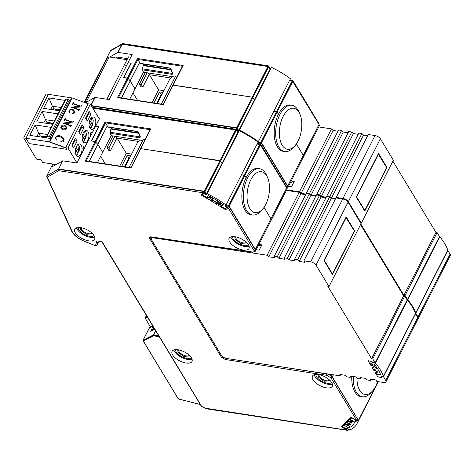 <?xml version="1.0" encoding="UTF-8"?>
<svg xmlns="http://www.w3.org/2000/svg" width="474" height="474" viewBox="0 0 474 474"><rect width="100%" height="100%" fill="white"/><g stroke="black" fill="none" stroke-linecap="round" stroke-linejoin="round"><path stroke-width="0.71" d="M200.224 404.464L178.455 399.007L178.218 398.533L178.42 399.037L143.213 340.824A0.533 0.474 11.4 0 0 143.32 340.883M178.42 399.037L178.775 398.901L178.2 398.83M159.146 335.971L153.511 335.13A0.533 0.379 86.5 0 0 153.594 335.835L153.517 335.13M158.523 335.551L153.789 334.828L153.594 335.835M155.756 330.965L153.428 335.148L143.041 340.267A0.533 0.474 11.4 0 0 143.213 340.824L143.071 340.397L143.213 340.824M155.638 330.775L153.564 334.845L143.041 340.267M143.112 340.178L143.32 340.877L153.623 335.859L159.276 336.724M229.7 241.977A11.157 5.06 -153 0 0 239.98 249.265A11.157 5.06 -153 0 0 249.022 248.477A11.157 5.06 -153 0 0 248.465 244.845A11.157 5.06 -153 0 0 238.185 237.557A11.157 5.06 -153 0 0 229.143 238.345A11.157 5.06 -153 0 0 229.7 241.977M230.844 236.982A11.157 5.06 -153 0 0 231.502 238.434A11.157 5.06 -153 0 0 239.726 244.916A11.157 5.06 -153 0 0 249.123 246.296M313.006 379.793A11.157 5.06 -153 0 0 323.286 387.08A11.157 5.06 -153 0 0 332.327 386.292A11.157 5.06 -153 0 0 331.77 382.66A11.157 5.06 -153 0 0 321.491 375.372A11.157 5.06 -153 0 0 312.449 376.16A11.157 5.06 -153 0 0 313.006 379.793M314.149 374.798A11.157 5.06 -153 0 0 314.813 376.249A11.157 5.06 -153 0 0 323.037 382.731A11.157 5.06 -153 0 0 332.428 384.112M172.654 354.973A11.157 5.06 -153 0 0 182.94 362.26A11.157 5.06 -153 0 0 191.976 361.472A11.157 5.06 -153 0 0 191.419 357.84A11.157 5.06 -153 0 0 181.139 350.553A11.157 5.06 -153 0 0 172.098 351.341A11.157 5.06 -153 0 0 172.654 354.973M173.804 349.978A11.157 5.06 -153 0 0 174.462 351.43A11.157 5.06 -153 0 0 182.686 357.911A11.157 5.06 -153 0 0 192.083 359.292M75.307 232.811A11.157 5.06 -153 0 0 85.593 240.099A11.157 5.06 -153 0 0 94.634 239.311A11.157 5.06 -153 0 0 94.071 235.679A11.157 5.06 -153 0 0 83.791 228.391A11.157 5.06 -153 0 0 74.75 229.179A11.157 5.06 -153 0 0 75.307 232.811M76.456 227.816A11.157 5.06 -153 0 0 77.114 229.268A11.157 5.06 -153 0 0 85.338 235.75A11.157 5.06 -153 0 0 94.735 237.13M212.233 199.714L216.671 202.386L217.702 201.391L218.342 201.486L220.457 202.765L220.606 203.435M207.108 196.633L209.093 197.83L210.13 196.828L210.764 196.929L212.885 198.203L213.033 198.873M101.827 241.758L201.391 406.301L206.012 408.742L347.697 430.398L347.199 430.161L348.639 429.811L347.199 430.161L206.451 408.357M205.834 408.552L201.563 406.265L102.04 241.627L96.909 240.845L95.452 245.692L84.259 241.195C78.234 238.582 74.187 235.335 72.119 231.46L46.754 176.079M347.164 428.68L347.015 429.853L347.081 428.709M346.707 428.389L346.832 430.031L347.199 430.161M348.023 421.19L346.393 422.767L344.93 423.164L347.957 424.988L349.255 424.751L348.414 425.563L347.543 425.67L344.42 423.655L341.28 426.689L342.743 426.286L344.983 424.123M349.397 424.568L349.131 424.129L349.397 424.568L349.131 424.129L347.448 425.48L348.544 425.391M351.672 417.665L349.433 419.828L347.969 420.231L350.997 422.05L352.437 421.629L351.453 422.624L350.588 422.731L347.466 420.716L344.93 423.164M352.437 421.629L352.176 421.19L352.437 421.629L352.176 421.19L350.997 422.05L350.493 422.541L351.589 422.453M355.322 420.592L357.414 421.013L356.916 420.776L358.356 420.432L355.707 420.752L355.222 420.171L356.667 420.539L351.116 417.191L347.969 420.231M151.153 236.87A1.025 0.545 -81.5 0 0 151.413 237.065L252.547 252.186L255.373 251.226A4.444 2.014 -153 0 0 255.178 249.745L229.025 206.486L227.947 207.434L228.403 206.113L225.618 205.686L227.52 207.369L226.501 206.889L227.947 207.434L253.916 250.391C254.473 251.581 253.928 252.115 252.281 251.984L151.153 236.87C149.577 236.745 149.055 237.249 149.588 238.392L221.358 357.123L225.274 359.488L326.859 375.355L330.947 377.825L356.916 420.776M227.153 206.676L227.976 207.642L225.743 209.798L225.618 208.157M220.428 203.672L219.136 203.909L217.916 205.082L219.379 204.685L220.754 203.186M218.419 201.332L217.874 203.15L217.572 201.681L216.535 202.682L216.654 204.324L217.874 203.15L219.136 203.909L220.309 203.05L217.572 201.681L217.898 201.006M212.856 199.116L211.564 199.353L210.343 200.526L211.807 200.123L213.347 198.298M210.782 196.9L210.302 198.588L210 197.119L208.957 198.126L209.081 199.767L210.302 198.588L211.564 199.353L212.737 198.493L210 197.119L210.243 196.615M204.407 192.983L203.488 192.9L201.26 195.057L202.718 194.654L204.051 193.374M205.716 194.079L203.488 192.9L206.024 193.89L204.839 191.923L203.761 192.871L204.211 191.549L58.515 169.277L58.634 170.687L58.29 169.301L46.819 175.83L47.335 177.122L58.634 170.687L203.761 192.871L204.732 193.783L206.03 193.913M101.839 241.758L96.909 240.845M101.946 241.325L102.04 241.627L101.946 241.325M348.911 429.302L348.39 430.054L348.639 429.811L347.999 428.757M347.697 430.398L348.663 429.983L348.514 429.065M350.019 422.393L349.285 423.839L346.814 422.358M352.431 420.693L349.859 419.419M328.452 374.051A4.462 2.02 27 0 1 332.363 376.895L358.356 420.432L358.107 420.675L358.356 420.432L332.209 377.174A1.025 0.741 148.8 0 1 330.947 377.825M151.526 238.321L151.005 237.462L150.845 237.747A1.025 0.741 148.8 0 1 149.588 238.392M150.845 237.047A2.234 1.013 -153 0 0 151.005 237.462L151.218 237.041M225.754 205.39L229.185 206.202L255.332 249.46A4.462 2.02 27 0 1 255.557 250.912A4.462 2.02 27 0 1 255.533 250.953A4.462 2.02 27 0 1 255.445 251.084M262.46 209.342A20.749 10.902 -81.3 0 1 248.726 206.326A20.749 10.902 -81.3 0 1 250.817 179.871A20.749 10.902 -81.3 0 1 267.389 177.08A20.749 10.902 -81.3 0 1 265.718 204.519A20.749 10.902 -81.3 0 1 262.46 209.342L260.747 211.208A23.427 12.312 -81.3 0 1 252.476 215.006A23.427 12.312 -81.3 0 1 243.654 201.414A23.427 12.312 -81.3 0 1 247.606 177.934A23.427 12.312 -81.3 0 1 259.556 168.691L258.057 168.46A23.427 12.312 98.7 0 0 246.107 177.703L244.803 175.552L229.185 206.202L229.025 206.486L228.403 206.113L244.163 175.167L244.803 175.552L241.485 174.758L244.163 175.167L259.782 144.511L256.991 144.084M219.806 204.276L221.968 205.58M220.576 203.488L220.499 202.694M217.501 200.757L216.535 202.682L211.991 199.951M213.004 198.926L212.95 198.079M209.822 196.396L208.957 198.126L206.871 196.864M206.184 193.611L204.993 191.644L220.611 160.988L221.879 163.086L219.972 160.603L140.482 148.605L150.246 129.449L140.488 148.593L220.611 160.988L236.23 130.332L235.59 129.947L204.353 191.253L204.839 191.923L204.353 191.253L58.658 168.987L46.819 175.83M98.154 241.195L97.217 245.034A1.339 0.604 27 0 1 97.194 245.094A1.339 0.604 27 0 1 97.188 245.105A1.339 0.604 27 0 1 97.14 245.171M349 429.355L348.651 429.788M346.571 422.589L349.575 424.26L350.41 422.624L349.587 424.224M349.616 419.65L352.176 421.19L352.822 420.93M378.134 381.641L358.368 420.402M374.128 389.498L373.933 389.172L373.873 389.746L374.128 389.498M255.557 250.912L286.794 189.606A4.462 2.02 -153 0 0 286.811 189.564A4.462 2.02 -153 0 0 286.569 188.154L270.95 218.804L264.03 207.357L270.95 218.804L271.175 220.256L270.95 218.804L255.178 249.745A1.025 0.741 148.8 0 1 253.916 250.391M62.574 160.858L58.658 168.987L62.811 160.834L52.519 166.581L52.964 165.722M140.488 148.599L130.865 168.086L140.843 148.504L130.865 168.086L85.154 161.101L95.132 141.519L91.387 140.95L98.699 126.594L95.695 126.137L76.918 162.991L62.811 160.834M46.89 175.676L52.413 164.816L46.902 175.593L46.778 176.648L71.598 231.069A1.025 0.794 -24.5 0 0 72.119 231.46M140.091 136.589L138.307 132.175A0.67 0.421 -21.4 0 0 138.621 132.388L137.365 131.422L107.717 126.896L105.11 121.937L95.132 141.519L97.887 144.38L89.13 161.391M89.213 161.403L97.887 144.38L102.674 152.296L97.395 162.659M100.648 156.266L105.234 163.856L100.648 156.266M85.154 161.101L85.972 160.911L130.729 167.749M143.184 340.018L149.506 327.765M151.514 331.018L150.619 331.267L152.575 327.433M150.169 327.41L151.935 326.367M257.246 143.823L260.267 144.001L286.699 187.87A4.444 2.014 27 0 1 286.942 189.274A4.444 2.014 27 0 1 286.865 189.416M287.096 188.421L287.694 187.793A4.444 2.014 -153 0 0 287.493 186.312L261.346 143.053L260.267 144.001L260.552 144.611L259.782 144.511L260.422 144.896L260.552 144.611M258.567 143.581L260.611 144.084L286.699 187.242A1.025 0.741 148.8 0 1 286.699 187.87L260.422 144.896L244.803 175.552L246.107 177.703A23.427 12.312 98.7 0 0 242.155 201.183A23.427 12.312 98.7 0 0 250.977 214.775L252.476 215.006M237.486 131.345L237.273 130.931L237.486 131.345M92.584 107.794L236.082 129.438L237.551 132.015M236.816 130.172L238.345 130.457L237.16 128.49L236.082 129.438L236.366 130.048L235.59 129.947L92.785 108.119M107.314 125.877L97.887 144.38L102.674 152.296L111.153 135.659L110.217 133.271L139.866 137.804L140.351 136.796L138.621 132.388M98.633 117.801L99.848 117.985L95.695 126.137L98.888 126.623L91.577 140.974L95.132 141.519L97.84 144.309L107.272 125.788M236.366 130.048L237.421 132.305M119.768 166.078L126.285 153.292L117.143 138.165M114.856 136.222L108.925 147.876L110.525 150.525L108.647 150.24L107.047 147.586L112.984 135.937M129.384 158.417L129.159 158.043M140.351 136.796L140.097 136.257L139.824 136.82L110.175 132.287L110.217 133.271M110.175 132.287L110.892 129.058L138.752 133.312M111.538 127.654L110.892 129.058M107.717 126.896L108.262 126.836M131.582 154.097L126.285 153.292M124.384 166.783L128.863 157.996L129.544 158.103M142.822 140.5L111.153 135.659M108.925 147.876L107.047 147.586M110.525 150.525L116.847 138.124L138.527 141.436M130.682 155.869L127.257 155.348L121.646 166.362M150.24 129.461L150.821 128.922L105.11 121.937M127.257 155.348L128.863 157.996M115.78 136.364L116.847 138.124M139.937 136.328L139.866 137.804M260.267 144.001L260.724 142.68L258.04 142.265M257.915 142.508L259.29 143.693M238.037 130.646L236.84 130.214M236.082 129.438L236.532 128.116L91.464 105.939M90.978 105.554L236.674 127.82L237.16 128.49L236.674 127.82L252.292 97.17L172.803 85.172L182.567 66.016L163.186 104.653L117.475 97.668L127.453 78.086L128.205 78.5L123.708 77.517L131.02 63.16L128.016 62.704L109.239 99.558L94.895 97.425L85.462 102.799M118.518 97.514L128.205 78.5L130.208 80.947L121.451 97.958M121.534 97.976L130.208 80.947L134.995 88.863L129.716 99.226M132.969 92.839L137.555 100.423L132.969 92.839M258.075 141.957L261.506 142.769L287.653 186.027A4.462 2.02 27 0 1 287.878 187.479A4.462 2.02 27 0 1 287.854 187.52A4.462 2.02 27 0 1 287.765 187.651M294.781 145.909A20.749 10.902 -81.3 0 1 281.046 142.893A20.749 10.902 -81.3 0 1 283.138 116.438A20.749 10.902 -81.3 0 1 299.71 113.647A20.749 10.902 -81.3 0 1 298.039 141.086A20.749 10.902 -81.3 0 1 294.781 145.909L293.068 147.775A23.427 12.312 -81.3 0 1 284.797 151.573A23.427 12.312 -81.3 0 1 275.975 137.981A23.427 12.312 -81.3 0 1 279.927 114.501A23.427 12.312 -81.3 0 1 291.877 105.258L290.378 105.027A23.427 12.312 98.7 0 0 278.428 114.27L277.124 112.119L261.506 142.769L261.346 143.053L260.724 142.68L276.484 111.734L277.124 112.119L273.806 111.325L276.484 111.734L292.103 81.078L289.312 80.651M172.809 85.166L163.186 104.653L173.164 85.071L252.292 97.17L254.2 99.653L252.932 97.555L268.551 66.899L267.911 66.514L252.292 97.17L252.932 97.555L237.314 128.211L238.505 130.178M286.527 186.957A1.025 0.741 148.8 0 0 287.493 186.312L303.271 155.377L296.351 143.924L303.271 155.377L303.479 156.853M95.582 81.06L94.889 81.457L95.582 81.06M130.806 57.23L128.466 56.874L124.312 65.021L126.653 65.382L124.312 65.021L106.899 99.202M94.847 81.647L84.242 102.354M117.475 97.668L118.293 97.478L163.032 104.369M289.567 80.39L292.588 80.568L319.02 124.437A4.444 2.014 27 0 1 319.263 125.841A4.444 2.014 27 0 1 319.186 125.983M292.588 80.568L292.873 81.178L292.103 81.078L292.742 81.463L292.873 81.178M290.888 80.147L292.932 80.651L319.02 123.809A1.025 0.741 148.8 0 1 319.02 124.437L292.742 81.463L277.124 112.119L278.428 114.27A23.427 12.312 98.7 0 0 274.476 137.75A23.427 12.312 98.7 0 0 283.298 151.342L284.797 151.573M269.599 67.509L268.379 65.845L122.932 43.614L122.138 43.993L123.276 43.821L268.403 66.005L269.872 68.582M268.403 66.005L268.687 66.615L267.911 66.514L122.215 44.248L110.448 50.925M110.602 50.635L122.363 43.969L118.062 52.395L132.169 54.551L128.016 62.704L131.209 63.19L123.898 77.54L127.453 78.086L137.43 58.503L137.916 59.44L182.449 66.247M287.878 187.479L319.115 126.173A4.462 2.02 -153 0 0 319.132 126.131A4.462 2.02 -153 0 0 318.889 124.721L303.271 155.377L303.33 157.06M268.687 66.615L269.742 68.872M110.46 50.848L94.889 81.457M122.138 43.993L117.83 52.418L109.719 57.034M140.037 63.463L139.634 62.444L130.208 80.947L134.995 88.863L143.474 72.226L142.538 69.838L172.186 74.371L172.672 73.363L170.942 68.955L169.686 67.989L140.582 63.403M128.205 78.5L130.16 80.876L139.593 62.355L137.916 59.44L128.205 78.5M127.553 58.658L117.445 57.111L115.917 57.982M182.561 66.028L183.142 65.489L137.43 58.503M152.089 102.645L158.606 89.859L149.464 74.732M147.177 72.789L141.246 84.443L142.846 87.092L140.968 86.807L139.368 84.153L145.305 72.504M161.705 94.984L161.48 94.61M172.672 73.363L172.418 72.824L172.145 73.387L142.496 68.854L142.538 69.838M142.496 68.854L143.213 65.625L171.073 69.879M143.859 64.221L143.213 65.625M175.143 77.066L143.474 72.226M163.903 90.664L158.606 89.859M156.704 103.35L161.184 94.563L161.865 94.67M141.246 84.443L139.368 84.153M142.846 87.092L149.168 74.691L170.847 78.003M163.003 92.436L159.578 91.915L153.967 102.929M172.412 73.156L170.628 68.742A0.67 0.421 -21.4 0 0 170.942 68.955M172.258 72.895L172.186 74.371M159.578 91.915L161.184 94.563M148.101 72.931L149.168 74.691M378.305 381.671L357.479 422.541A53.995 24.476 27 0 1 356.94 423.78A53.995 24.476 27 0 1 349.913 429.906L347.59 428.508A51.316 23.267 27 0 1 346.364 428.964L343.555 427.27A1.114 0.504 27 0 1 342.939 426.399A1.114 0.504 27 0 1 342.986 426.333L343.271 425.776M355.518 419.976L352.751 418.311M351.637 417.701L351.353 418.258A1.114 0.504 27 0 1 352.68 418.459M351.353 418.258L350.209 419.36L354.777 422.109A51.316 23.267 -153 0 1 354.552 422.565A51.316 23.267 -153 0 1 348.722 427.998L344.13 425.231L342.986 426.333M355.447 420.124A51.316 23.267 27 0 1 355.156 421.143L357.479 422.541M355.156 421.143L355.399 420.663M348.722 427.998L351.465 422.612M350.493 418.803L350.209 419.36M344.13 425.231L344.408 424.674M239.145 130.783L207.091 193.682A53.995 24.476 27 0 1 226.039 205.064L258.093 142.164A53.995 24.476 -153 0 0 239.145 130.783L238.209 131.683L206.16 194.583L207.091 193.682M204.17 193.445L203.251 194.144M226.039 205.064L225.109 205.965A51.316 23.267 27 0 1 226.815 207.286L225.683 208.376A1.114 0.504 27 0 1 224.356 208.175L221.518 206.463L223.367 204.685A51.316 23.267 -153 0 0 208.204 195.578L206.374 197.344L203.53 195.638A1.114 0.504 27 0 1 202.919 194.761A1.114 0.504 27 0 1 202.967 194.701M204.075 193.629A51.316 23.267 27 0 1 206.16 194.583M237.018 131.126A51.316 23.267 27 0 1 238.209 131.683M258.371 144.001A51.316 23.267 -153 0 0 257.501 143.326M221.518 206.463L222.679 204.193M271.466 67.349L239.411 130.249A53.995 24.476 27 0 1 258.36 141.631L290.414 78.731A53.995 24.476 -153 0 0 271.466 67.349L270.53 68.25L238.481 131.15L239.411 130.249M257.767 142.793A51.316 23.267 27 0 1 258.845 143.622M258.36 141.631L257.933 142.046M236.988 130.463A51.316 23.267 27 0 1 238.481 131.15M269.339 67.693A51.316 23.267 27 0 1 270.53 68.25M290.692 80.568A51.316 23.267 -153 0 0 289.821 79.893M145.263 139.226A8.923 4.047 -153 0 0 142.793 140.559L129.064 167.5M125.071 166.884L136.832 143.8A8.923 6.423 148.8 0 1 140.073 140.079M177.584 75.793A8.923 4.047 -153 0 0 175.113 77.126L161.385 104.067M157.392 103.456L169.153 80.367A8.923 6.423 148.8 0 1 172.394 76.646M53.236 166.178L51.903 163.886M56.056 164.573L51.879 163.933M84.822 102.177L86.647 101.258L109.216 56.957L107.391 57.881L84.822 102.177L85.119 102.674M109.216 56.957L127.032 59.683M86.647 101.258L87.85 101.436M331.658 382.477A8.923 4.047 27 0 1 324.175 382.394A8.923 4.047 27 0 1 316.561 376.783A8.923 4.047 27 0 1 315.933 374.46M248.346 244.661A8.923 4.047 27 0 1 240.869 244.584A8.923 4.047 27 0 1 233.255 238.967A8.923 4.047 27 0 1 232.621 236.65M93.959 235.495A8.923 4.047 27 0 1 86.481 235.418A8.923 4.047 27 0 1 78.868 229.801A8.923 4.047 27 0 1 78.234 227.484M191.306 357.657A8.923 4.047 27 0 1 183.829 357.574A8.923 4.047 27 0 1 176.215 351.963A8.923 4.047 27 0 1 175.581 349.64M152.249 325.17L151.858 325.946L152.118 326.468L152.693 325.911M152.403 325.419L151.858 325.946L153.979 329.543M377.565 381.558A20.749 10.902 -81.3 0 1 375.621 386.328A20.749 10.902 -81.3 0 1 372.363 391.151L370.65 393.017A23.427 12.312 -81.3 0 1 362.379 396.815A23.427 12.312 -81.3 0 1 353.284 376.522M351.785 376.291A23.427 12.312 98.7 0 0 360.88 396.584L362.379 396.815M372.363 391.151A20.749 10.902 -81.3 0 1 356.946 378.128M259.556 168.691A23.427 12.312 -81.3 0 1 266.317 174.782L267.389 177.08M291.877 105.258A23.427 12.312 -81.3 0 1 298.638 111.349L299.71 113.647M54.735 110.051A0.895 0.64 148.8 0 1 55.837 109.476L56.329 110.294M59.961 110.11L55.837 109.476M76.083 147.266L78.968 152.041L77.256 152.024L75.538 149.18M77.795 144.623L78.755 152.255M76.19 155.122L78.068 153.813L75.473 149.523M82.944 133.798L85.83 138.574L84.117 138.556L82.399 135.712M84.656 131.156L85.616 138.787M83.051 141.655L84.929 140.345L82.334 136.056M76.954 162.92L67.978 148.06L65.726 147.716L66.686 149.31L65.886 147.983L49.302 141.963L71.687 98.017L71.989 98.124M65.608 147.882L87.986 103.711L72.084 97.94L49.705 142.111L65.608 147.882L88.022 103.948M49.302 141.963L50.878 138.568L50.238 137.507L69.305 100.085L69.951 101.146L71.687 98.017M71.61 97.887L46.091 93.982L23.7 137.928L25.951 138.272L48.342 94.326L25.951 138.272L29.157 143.575L66.686 149.31L29.157 143.575L25.951 138.272L49.219 141.827M74.418 140.055L74.862 140.796L72.273 145.868L74.862 140.796L77.114 141.139L75.348 138.224L71.829 145.133L73.594 148.048L77.114 141.139M81.279 126.588L81.724 127.328L79.134 132.4L81.724 127.328L83.975 127.672L82.209 124.757L78.69 131.665L80.456 134.58L83.975 127.672M88.14 113.126L88.585 113.861L85.995 118.938L88.585 113.861L90.836 114.204L89.076 111.289L85.551 118.198L87.317 121.113L90.836 114.204M68.238 99.439L49.172 136.862L46.92 136.518L65.987 99.096L68.238 99.439A0.895 0.403 27 0 1 69.305 100.085M65.987 99.096A0.895 0.403 -153 0 0 65.513 99.22L46.44 136.642A0.895 0.403 27 0 1 46.92 136.518M49.172 136.862A0.895 0.403 27 0 1 50.238 137.507M51.162 127.382L35.171 124.935L29.862 135.357L47.127 137.993L46.488 136.933A0.895 0.403 27 0 1 46.44 136.642M47.127 137.993L50.878 138.568M58.041 113.879L42.05 111.437L36.747 121.854L52.733 124.295M64.92 100.375L48.935 97.934L43.626 108.35L59.611 110.797M39.656 136.85L40.183 135.819L46.422 136.773M46.535 123.353L47.062 122.316L53.26 123.264M53.414 109.85L53.941 108.813L60.139 109.761M42.05 111.437L45.457 119.667L43.798 122.932M54.397 121.03L45.457 119.667L47.062 122.316M48.935 97.934L52.336 106.164L50.677 109.429M61.276 107.527L52.336 106.164L53.941 108.813M35.171 124.935L38.578 133.164L36.913 136.435M47.519 134.533L38.578 133.164L40.183 135.819M46.671 137.922L46.861 137.555M89.805 120.331L92.691 125.106L90.978 125.095L89.26 122.245M91.518 117.688L92.477 125.32M89.912 128.187L91.79 126.878L89.195 122.594M83.033 141.625A6.245 3.282 98.7 0 0 84.621 142.84A6.245 3.282 98.7 0 0 88.419 138.852A6.245 3.282 98.7 0 0 88.093 131.707A6.245 3.282 98.7 0 0 86.505 130.492A6.245 3.282 98.7 0 0 82.707 134.474A6.245 3.282 98.7 0 0 83.033 141.625M76.172 155.093A6.245 3.282 98.7 0 0 77.76 156.307A6.245 3.282 98.7 0 0 81.558 152.32A6.245 3.282 98.7 0 0 81.232 145.168A6.245 3.282 98.7 0 0 79.644 143.954A6.245 3.282 98.7 0 0 75.846 147.941A6.245 3.282 98.7 0 0 76.172 155.093M89.894 128.158A6.245 3.282 98.7 0 0 91.482 129.372A6.245 3.282 98.7 0 0 95.28 125.391A6.245 3.282 98.7 0 0 94.954 118.239A6.245 3.282 98.7 0 0 93.366 117.025A6.245 3.282 98.7 0 0 89.568 121.012A6.245 3.282 98.7 0 0 89.894 128.158M23.7 137.928L36.516 159.128L41.019 159.815L42.624 162.469L56.122 164.531M65.726 147.716L88.111 103.776L90.362 104.12L99.344 118.974M78.305 160.271A0.895 0.468 -81.3 0 1 78.779 159.205A9.373 4.924 -81.3 0 0 78.868 159.169M85.729 145.702A9.373 4.924 -81.3 0 1 84.325 145.951A0.895 0.468 -81.3 0 0 83.732 147.118A9.373 4.924 -81.3 0 1 83.714 149.66M92.59 132.234A9.373 4.924 -81.3 0 1 91.186 132.483A0.895 0.468 -81.3 0 0 90.593 133.656A9.373 4.924 -81.3 0 1 90.575 136.192M98 121.622A0.895 0.468 -81.3 0 0 97.448 122.565A9.373 4.924 -81.3 0 1 97.437 122.725M67.978 148.06L90.362 104.12M47.862 123.536A0.895 0.64 148.8 0 1 48.976 122.944L49.492 123.803M53.1 123.578L48.976 122.944M41.001 137.004A0.895 0.64 148.8 0 1 42.115 136.411L42.654 137.312M46.582 137.093L42.115 136.411M49.693 141.88L65.596 147.657M71.734 122.191L65.394 119.892L64.328 120.319L65.181 118.624L65.542 119.572L72.267 122.014L73.334 121.611L72.658 122.938L65.021 123.465M72.658 122.938L65.009 123.459L70.513 125.462L71.58 125.029L70.727 126.724L70.359 125.752L62.924 123.056L71.74 122.174L65.394 119.869L64.328 120.295M70.555 126.28L70.359 125.776L62.924 123.074M65.353 119.093L65.548 119.596M74.459 111.941L72.563 110.128C71.195 109.559 70.14 109.814 69.4 110.892L69.24 111.58L69.891 113.126L68.89 111.627L69.127 110.608C70.01 109.216 71.301 108.83 73.008 109.453L74.898 111.591L74.643 112.723L72.587 113.754L72.279 113.15L74.335 112.504L74.459 111.929M74.643 112.723L72.587 113.754L72.273 113.126M69.4 110.892L69.24 111.591M81.457 105.637L80.781 106.994L73.18 107.456L78.637 109.512L79.703 109.085L78.85 110.756L78.512 110.655L78.488 109.832L71.047 107.13L79.828 106.306L73.523 103.942L72.451 104.375L73.304 102.674L73.671 103.628L80.39 106.069L81.457 105.637L80.781 106.97L73.18 107.456M79.703 109.085L78.856 110.78L78.512 110.632M73.642 102.799L73.671 103.652M66.828 127.459L66.603 128.495C65.696 129.793 64.405 130.178 62.728 129.651L60.826 127.524L61.051 126.457C61.964 125.142 63.255 124.757 64.932 125.302L66.828 127.459L66.603 128.472C65.696 129.769 64.405 130.16 62.728 129.633L60.826 127.524M57.105 140.008L56.833 140.227L55.357 138.177L55.547 137.27C56.921 135.564 58.74 135.22 61.004 136.239L64.109 139.267L63.836 140.523L63.042 142.076L60.808 141.673L63.546 140.268L63.694 139.593L60.607 137.051C58.746 136.109 57.164 136.245 55.867 137.454L55.701 138.201L57.105 140.008L56.827 140.203L55.357 138.153M73.334 121.587L72.658 122.92M65.519 118.749L65.542 119.572M70.359 125.776L70.549 126.256M70.727 126.724L70.389 126.582M71.58 125.029L70.727 126.706M74.898 111.591L74.637 112.705M69.891 113.126L68.896 111.633M74.335 112.504C74.531 111.337 73.938 110.537 72.563 110.104L72.563 110.104C71.195 109.535 70.14 109.79 69.4 110.869M73.482 103.148L73.671 103.628M73.523 103.942L72.451 104.351M79.869 106.223L73.517 103.925M78.483 109.808L78.678 110.312L78.483 109.808L71.047 107.106M55.867 137.454L55.695 138.189M60.607 137.051L60.607 137.027C58.746 136.085 57.164 136.222 55.867 137.43M63.694 139.593L60.607 137.027M63.042 142.076L60.808 141.649M63.036 141.525L64.109 139.285M63.03 128.928L61.235 127.269L61.395 126.582L64.535 125.971C65.904 126.392 66.479 127.18 66.265 128.347L63.03 128.928M61.395 126.582L64.535 125.995L66.384 127.779L66.265 128.347M61.235 127.281L61.395 126.605M360.915 377.689L360.287 378.916L357.283 378.453L355.654 376.883L350.025 376.024L350.156 377.363L347.152 376.907L345.522 375.337L339.894 374.472L340.024 375.817L226.685 358.492A4.462 2.02 27 0 1 221.328 355.269L151.639 239.98A4.462 2.02 27 0 1 151.419 238.529A4.462 2.02 27 0 1 153.789 237.907L267.129 255.231L268.758 256.801L274.387 257.66L274.256 256.321L277.26 256.778L278.89 258.348L284.524 259.213L284.394 257.868L287.392 258.324L319.446 195.424L321.076 197L325.946 197.741M360.287 378.916L360.157 377.571L365.786 378.43L367.421 380.006L370.419 380.462L370.289 379.123L375.918 379.982L376.8 381.44L383.555 382.471A4.462 2.02 27 0 0 385.931 381.848A4.462 2.02 27 0 0 385.706 380.397L383.466 376.682L381.214 376.338L381.558 377.476L377.802 376.901L375.082 372.398L376.397 372.6A1.564 0.711 27 0 0 377.227 372.38L378.394 370.081M376.848 367.646L375.272 370.739A1.564 0.711 27 0 1 376.753 371.426A1.564 0.711 27 0 1 377.227 372.38M375.272 370.739L373.962 370.544L371.877 367.095L373.192 367.297A1.564 0.711 27 0 0 374.022 367.077L375.011 365.14M372.807 363.991L372.066 365.442A1.564 0.711 27 0 1 373.548 366.129A1.564 0.711 27 0 1 374.022 367.077M372.066 365.442L370.757 365.241L368.031 360.732L371.788 361.306L372.884 362.557L375.135 362.9L372.73 358.925L371.604 358.753L327.866 286.403L328.992 286.574L316.016 265.108L348.064 202.208L361.046 223.675L328.992 286.574M287.392 258.324L289.027 259.9L294.656 260.759L294.526 259.414L297.524 259.876L299.159 261.447L304.788 262.306L303.905 260.848L310.66 261.885A4.462 2.02 27 0 1 316.016 265.108M340.024 375.817L340.646 374.59M360.578 224.593L403.652 295.853L371.604 358.753M323.979 260.487L332.47 274.535L354.682 230.945L346.192 216.896L323.979 260.487M303.905 260.848L335.953 197.948L342.714 198.979L310.66 261.885M258.863 244.418L261.885 244.88L259.177 250.195L256.156 249.733M286.403 190.376L299.177 192.326L267.129 255.231M305.683 194.642L300.812 193.902L299.177 192.326M274.256 256.321L306.311 193.416L309.309 193.878L310.944 195.448L315.814 196.195M284.394 257.868L316.442 194.968L319.446 195.424M294.526 259.414L326.574 196.514L329.578 196.977L331.208 198.547L335.331 199.175M348.064 202.208A4.462 2.02 -153 0 0 342.714 198.979M375.135 362.9L407.184 300.001L404.778 296.025L403.652 295.853M415.313 313.752L417.754 317.491L385.706 380.397M385.931 381.848L417.979 318.943A4.462 2.02 -153 0 0 417.754 317.491M404.778 296.025L372.73 358.925M354.244 230.879L354.682 230.945M261.885 244.88L258.069 245.982M300.812 193.902L268.758 256.801M383.466 376.682L415.514 313.782M299.159 261.447L331.208 198.547M371.047 379.236L370.419 380.462M297.524 259.876L329.578 196.977M350.156 377.363L350.778 376.137M309.309 193.878L277.26 256.778M310.944 195.448L278.89 258.348M371.498 363.789L370.757 365.241M289.027 259.9L321.076 197M373.962 370.544L376.03 366.479M346.168 217.519L324.323 260.398L332.493 273.913L354.339 231.034L345.896 217.477M332.493 273.913L332.055 273.848M383.377 376.427L415.425 313.527A53.995 24.476 -153 0 0 407.45 300.285L375.402 363.185A53.995 24.476 27 0 1 383.377 376.427L381.066 376.078A51.316 23.267 -153 0 1 381.404 377.334L381.475 377.197M407.45 300.285L407.071 300.226M371.859 361.395L369.05 361.01A1.114 0.504 27 0 0 368.458 361.164A1.114 0.504 27 0 0 368.511 361.532L369.714 363.517L374.27 364.216A51.316 23.267 27 0 1 380.646 374.81L376.125 374.116L377.322 376.107A1.114 0.504 27 0 0 378.661 376.913L381.404 377.334M375.402 363.185L373.21 362.61M371.835 361.437A51.316 23.267 27 0 1 373.097 362.829M376.125 374.116L376.901 372.594M447.634 250.319L450.075 254.058L418.027 316.964A4.462 2.02 27 0 1 418.252 318.415A4.462 2.02 27 0 1 418.074 318.658M418.027 316.964L415.787 313.249L415.313 313.178M406.799 299.372L407.456 299.467L405.051 295.492L403.925 295.32L360.844 224.06M360.661 223.041L361.312 223.141L348.337 201.675L380.385 138.775L393.367 160.242L361.312 223.141M336.611 198.049L336.226 197.415L342.98 198.452A4.462 2.02 27 0 1 348.337 201.675M335.604 198.647L331.48 198.013L329.845 196.443L326.847 195.981L326.9 196.568M326.219 197.214L321.348 196.467L319.713 194.891L316.715 194.435L316.768 195.015M316.087 195.661L311.211 194.915L309.581 193.345L306.577 192.888L306.637 193.469M305.955 194.115L301.079 193.368L299.45 191.798L286.669 189.843M392.899 161.16L435.973 232.42L403.925 295.32M356.3 197.054L364.79 211.102L387.003 167.512L378.513 153.463L356.3 197.054M336.226 197.415L368.274 134.515L375.035 135.546L342.98 198.452M291.184 180.985L294.206 181.447L291.498 186.762L288.476 186.3M318.724 126.943L331.498 128.892L299.45 191.798M338.003 131.215L333.133 130.469L331.498 128.892M306.577 192.888L338.632 129.983L341.63 130.445L343.265 132.015L348.135 132.761M316.715 194.435L348.763 131.535L351.761 131.991L353.397 133.567L358.267 134.308M326.847 195.981L358.895 133.081L361.899 133.544L363.528 135.114L367.652 135.742M380.385 138.775A4.462 2.02 -153 0 0 375.035 135.546M407.456 299.467L439.505 236.567L437.099 232.592L435.973 232.42M418.252 318.415L450.3 255.51A4.462 2.02 -153 0 0 450.075 254.058M437.099 232.592L405.051 295.492M386.565 167.446L387.003 167.512M294.206 181.447L290.384 182.549M333.133 130.469L301.079 193.368M415.787 313.249L447.835 250.349M331.48 198.013L363.528 135.114M329.845 196.443L361.899 133.544M341.63 130.445L309.581 193.345M343.265 132.015L311.211 194.915M321.348 196.467L353.397 133.567M319.713 194.891L351.761 131.991M378.489 154.086L356.644 196.965L364.814 210.48L386.66 167.6L378.216 154.044M364.814 210.48L364.376 210.415M415.692 312.994L447.746 250.094A53.995 24.476 -153 0 0 439.771 236.852L407.723 299.752A53.995 24.476 27 0 1 415.692 312.994L415.224 312.923M439.771 236.852L439.392 236.793M407.723 299.752L406.959 299.633M341.28 426.689L346.832 430.031M347.448 425.48L344.42 423.655M350.493 422.541L347.466 420.716M356.667 420.539L351.116 417.191M217.916 205.082L225.743 209.798M210.343 200.526L216.654 204.324M201.26 195.057L209.081 199.767M333.429 374.81L332.209 377.174A4.444 2.014 -153 0 0 326.888 373.968A1.025 0.533 98.9 0 0 326.859 375.355M225.292 358.131A1.025 0.533 98.9 0 0 225.274 359.488M327.03 373.672L326.888 373.968L280.412 366.704M222.543 356.596A1.025 0.741 148.8 0 1 221.358 357.123M225.079 358.054A2.246 1.019 27 0 1 223.017 356.958M151.378 238.623L150.845 237.747A2.246 1.019 27 0 1 150.708 237.071M221.82 205.87L219.563 204.507M71.598 231.069C73.802 235.234 78.032 238.659 84.295 241.331L84.259 241.195M84.295 241.331L95.452 245.692M96.915 245.496A1.321 0.598 -153 0 0 97.034 245.384A1.321 0.598 -153 0 0 97.057 245.307A1.025 0.912 -166.3 0 1 95.73 245.668M97.194 245.094L99.107 241.337L97.057 245.307L98.065 241.183M86.197 160.947L105.595 122.873L150.128 129.68M154.725 329.27L150.619 331.267M152.089 330.461L153.149 328.381M352.632 421.285L352.816 420.924M140.843 148.504L150.821 128.922M137.365 131.422L137.91 131.369L137.365 131.422M138.562 132.827L111.046 128.62M95.132 97.401L91.091 105.323M90.972 105.127L94.895 97.425M173.164 85.071L183.142 65.489M169.686 67.989A0.67 0.35 98.7 0 0 169.893 68.197L170.628 68.742M170.883 69.394L143.367 65.187M329.608 380.095A5.937 2.69 27 0 1 324.696 380.267A5.937 2.69 27 0 1 319.435 376.457A5.937 2.69 27 0 1 319.061 374.721M318.161 374.567L318.327 377.055L323.967 381.274L330.26 380.735M246.302 242.279A5.937 2.69 27 0 1 241.39 242.451A5.937 2.69 27 0 1 236.129 238.641A5.937 2.69 27 0 1 235.756 236.905M234.849 236.751L235.021 239.24L240.656 243.458L246.954 242.919M91.909 233.113A5.937 2.69 27 0 1 87.003 233.285A5.937 2.69 27 0 1 81.741 229.481A5.937 2.69 27 0 1 81.368 227.739M80.462 227.585L80.627 230.074L86.268 234.292L92.566 233.753M189.256 355.275A5.937 2.69 27 0 1 184.35 355.447A5.937 2.69 27 0 1 179.089 351.637A5.937 2.69 27 0 1 178.716 349.901M177.809 349.747L177.975 352.235L183.616 356.454L189.914 355.915M150.507 326.965L145.394 318.504L147.177 316.78M146.887 316.294L145.198 317.924A0.444 0.391 46 0 0 145.394 318.504A0.444 0.32 148.8 0 1 145.162 318.19M146.419 315.524L145.174 317.947L146.413 315.518M145.168 318.001L150.412 327.013M153.789 237.907L154.02 237.456M200.224 404.535L178.212 398.853M143.041 340.237L143.071 340.735M151.413 237.065L150.744 236.994M95.487 245.828L97.188 245.105M357.414 421.013L358.534 420.325M143.089 340.735L178.224 398.859M358.54 420.325L378.24 381.659M154.684 329.199L150.945 331.018M143.195 339.923L149.476 327.587L151.887 326.296M286.699 187.242L286.811 189.564M92.288 107.302L236.058 129.272L237.273 130.931M138.307 132.175L137.573 131.63L107.924 127.097M236.846 130.226L238.351 130.48M110.46 50.854L84.218 102.348M319.02 123.809L319.132 126.131M110.969 50.226L122.416 43.709M140.245 63.67L169.893 68.197M378.394 381.683L356.94 423.78M343.241 425.806L342.939 426.399M203.222 194.174L202.919 194.761M153.878 329.59L151.876 326.272M78.056 144.416L79.117 145.885L79.508 147.367L78.998 152.178M76.373 155.395L78.08 153.973M84.917 130.948L85.978 132.418L86.369 133.899L85.859 138.716M83.234 141.927L84.941 140.505M91.778 117.481L92.839 118.956L93.23 120.432L92.72 125.249M90.096 128.46L91.808 127.044M152.113 237.172L151.419 238.529M368.458 361.164L368.63 360.827"/></g></svg>

